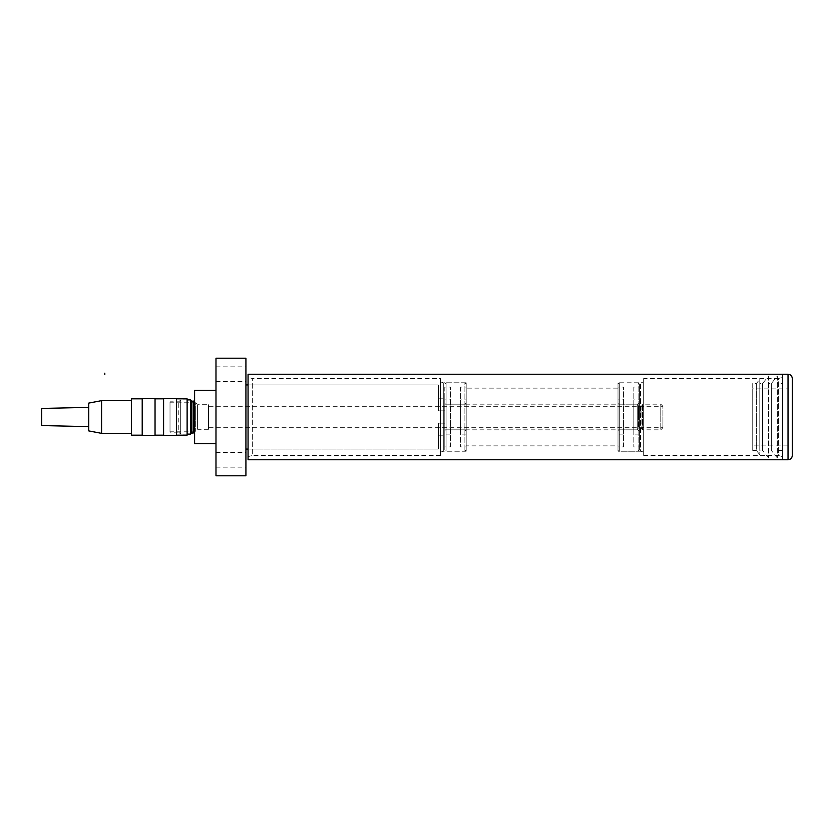 <?xml version="1.0" encoding="UTF-8"?>
<svg xmlns="http://www.w3.org/2000/svg" width="834" height="834" viewBox="0 0 834 834"><rect width="100%" height="100%" fill="white"/><g stroke="black" fill="none" stroke-linecap="round" stroke-linejoin="round"><path stroke-width="0.63" stroke-dasharray="4.17 3.13" d="M208.5 404.709L208.5 429.291L208.5 404.709L197.595 404.709L197.595 429.291L195.667 431.22L170.011 431.22L170.011 402.78L170.011 431.22M208.5 429.291L197.595 429.291L197.595 404.709L195.667 402.78L195.667 431.22L195.667 402.78L170.011 402.78M245.926 475.807L245.926 358.193M215.985 475.807L215.985 358.193M215.985 443.73L215.985 390.27L215.985 443.73M194.603 443.73L194.603 390.27M187.118 399.893L180.697 399.893L178.778 401.821L170.011 401.821L170.011 432.179L170.011 401.821M190.652 434.107L190.652 399.893M187.118 434.107L180.697 434.107L180.697 399.893L180.697 434.107L178.778 432.179L178.778 401.821L178.778 432.179L170.011 432.179M208.5 406.304L208.5 417L208.5 406.304L662.926 406.304L662.926 427.696L662.926 406.304L660.789 404.167L642.524 404.167L641.909 405.241L641.909 428.759L641.909 405.241L638.542 405.877L638.542 417L638.542 405.877L637.259 404.594L637.259 417L637.259 404.594M208.5 427.696L208.5 417L208.5 427.696L662.926 427.696L660.789 429.833L660.789 404.167L660.789 429.833L642.524 429.833L642.524 404.167L642.524 429.833L640.793 428.123L638.542 428.123L638.542 417L638.542 428.123L637.259 429.406L637.259 417L637.259 429.406M637.259 404.167L637.259 429.833L637.259 404.167L444.803 404.167L444.803 429.833L444.803 404.167M637.259 429.833L444.803 429.833M245.926 374.226L245.926 381.618L245.926 374.226M215.985 374.226L215.985 381.618L215.985 374.226M245.926 459.774L245.926 452.382L245.926 459.774M215.985 459.774L215.985 452.382L215.985 459.774M194.603 417L194.603 400.32L194.603 417M444.803 423.14L444.803 398.819L444.803 435.181L444.803 423.14L438.382 423.14L444.803 423.14M444.803 410.86L438.382 410.86L438.382 398.819L438.382 410.86L444.803 410.86M438.382 423.14L438.382 449.078L438.382 423.14M438.382 410.86L438.382 384.922L438.382 410.86M248.063 384.922L438.382 384.922L245.926 384.922L245.926 449.078L438.382 449.078L248.063 449.078M245.926 449.078L245.926 384.922M440.519 381.93L440.519 452.07L440.519 381.93L443.73 382.785L443.73 451.215L440.519 452.07M466.185 451.215L443.73 451.215L443.73 382.785L466.185 382.785L466.185 451.215L466.185 382.785M466.185 388.133L466.185 445.867L466.185 388.133L618.015 388.133L618.015 445.867L466.185 445.867M618.015 382.785L618.015 451.215L618.015 382.785L640.47 382.785L640.47 451.215L618.015 451.215M643.681 452.07L640.47 451.215L640.47 382.785L643.681 381.93L643.681 452.07L643.681 381.93M643.681 378.511L643.681 455.489L643.681 378.511L778.403 378.511L778.403 455.489L643.681 455.489M782.678 456.636L778.403 455.489L778.403 378.511L782.678 377.364L782.678 456.636L782.678 377.364M782.678 459.774L782.678 374.226L782.678 459.774M248.063 459.774L248.063 374.226M248.063 377.364L248.063 456.636L248.063 377.364L252.337 378.511L252.337 455.489L248.063 456.636M440.519 455.489L252.337 455.489L252.337 378.511L440.519 378.511L440.519 455.489L440.519 378.511M618.015 445.867L618.015 388.133M466.185 399.893L466.185 434.107L466.185 399.893L460.629 399.893L460.629 434.107L460.629 399.893M466.185 434.107L460.629 434.107M460.629 387.059L460.629 446.941L460.629 387.059L466.185 387.059L466.185 446.941L460.629 446.941M444.803 387.059L444.803 446.941L444.803 387.059L450.36 387.059L450.36 446.941L444.803 446.941M450.36 399.893L450.36 434.107L450.36 399.893L444.803 399.893L444.803 434.107L444.803 399.893M450.36 434.107L444.803 434.107M444.803 417L444.803 449.933L444.803 417M466.185 384.067L466.185 449.933L466.185 384.067L464.903 382.785L464.903 451.215L464.903 382.785L446.086 382.785L446.086 451.215L446.086 382.785L444.803 384.067M466.185 449.933L464.903 451.215L446.086 451.215L444.803 449.933M466.185 431.115L464.903 429.833L446.086 429.833L444.803 431.115M466.185 402.885L464.903 404.167L446.086 404.167L444.803 402.885M466.185 446.941L466.185 387.059M450.36 446.941L450.36 387.059M639.397 399.893L639.397 434.107L639.397 399.893L633.84 399.893L633.84 434.107L633.84 399.893M639.397 434.107L633.84 434.107M633.84 387.059L633.84 446.941L633.84 387.059L639.397 387.059L639.397 446.941L633.84 446.941M618.015 387.059L618.015 446.941L618.015 387.059L623.571 387.059L623.571 446.941L618.015 446.941M623.571 399.893L623.571 434.107L623.571 399.893L618.015 399.893L618.015 434.107L618.015 399.893M623.571 434.107L618.015 434.107M618.015 417L618.015 449.933L618.015 417M639.397 384.067L639.397 449.933L639.397 384.067L638.114 382.785L638.114 451.215L638.114 382.785L619.297 382.785L619.297 451.215L619.297 382.785L618.015 384.067M639.397 449.933L638.114 451.215L619.297 451.215L618.015 449.933M639.397 431.115L638.114 429.833L619.297 429.833L618.015 431.115M639.397 402.885L638.114 404.167L619.297 404.167L618.015 402.885M639.397 446.941L639.397 387.059M623.571 446.941L623.571 387.059M752.737 388.884L752.737 445.116L752.737 388.884L788.026 388.884L788.026 445.116L752.737 445.116M782.678 383.536L782.678 450.464L782.678 383.536L777.33 383.536L777.33 450.464L777.33 383.536M782.678 450.464L777.33 450.464M777.33 376.051L777.33 457.949L777.33 376.051L771.346 383.536L768.562 383.536L768.562 450.464L768.562 383.536M777.33 457.949L771.346 450.464L771.346 383.536L771.346 450.464L768.562 450.464M768.562 376.051L768.562 457.949L768.562 376.051L762.578 383.536L759.795 383.536L759.795 450.464L759.795 383.536M768.562 457.949L762.578 450.464L762.578 383.536L762.578 450.464L759.795 450.464M759.795 379.251L759.795 454.749L759.795 379.251L756.375 383.536L752.737 383.536L752.737 450.464L752.737 383.536M759.795 454.749L756.375 450.464L756.375 383.536L756.375 450.464L752.737 450.464M792.3 378.511L792.3 455.489M788.026 445.116L788.026 388.884M187.118 435.181L187.118 398.819M176.422 435.181L176.422 398.819L176.422 435.181M176.422 435.39L176.422 398.61M163.589 435.39L163.589 398.61M163.589 435.181L163.589 398.819L163.589 435.181M155.041 435.181L155.041 398.819L155.041 435.181M155.041 435.39L155.041 398.61M142.207 435.39L142.207 398.61M142.207 435.181L142.207 398.819L142.207 435.181M131.511 435.181L131.511 398.819M131.511 433.357L131.511 400.643L131.511 433.357M101.581 433.357L101.581 400.643M88.748 430.897L88.748 403.103M88.748 426.622L88.748 407.378L88.748 426.622M41.7 425.559L41.7 408.441M640.793 417L640.793 405.877L640.793 417M193.749 432.825L193.749 401.175M191.142 433.253L191.142 400.747M191.883 401.175L191.883 432.825M788.026 459.774L788.026 374.226M215.985 366.845L245.926 366.845M215.985 452.382L245.926 452.382M215.985 467.155L245.926 467.155M215.985 381.618L245.926 381.618M438.382 398.819L444.803 398.819M438.382 435.181L444.803 435.181"/><path stroke-width="1.25" d="M245.926 358.193L215.985 358.193L215.985 475.807L245.926 475.807L245.926 358.193M215.985 390.27L194.603 390.27L194.603 443.73L215.985 443.73M191.883 432.825L191.883 401.175L193.749 401.175L193.749 432.825L191.142 433.253L191.142 400.747L190.652 399.893L187.118 399.893M191.142 433.253L190.652 434.107L187.118 434.107M190.652 399.893L190.652 434.107M245.926 384.922L248.063 384.922M248.063 449.078L245.926 449.078M782.678 374.226L248.063 374.226L248.063 459.774L782.678 459.774L782.678 374.226L782.678 459.774L788.026 459.774C790.622 459.513 792.05 458.095 792.3 455.489L792.3 378.511C792.05 375.905 790.622 374.487 788.026 374.226L782.678 374.226M176.422 435.181L187.118 435.181L187.118 398.819L176.422 398.819M176.422 398.61L163.589 398.61L163.589 435.39L176.422 435.39L176.422 398.61M163.589 398.819L155.041 398.819M163.589 435.181L155.041 435.181M155.041 398.61L142.207 398.61L142.207 435.39L155.041 435.39L155.041 398.61M142.207 398.819L131.511 398.819L131.511 435.181L142.207 435.181M131.511 400.643L101.581 400.643L88.748 403.103L88.748 430.897L101.581 433.357L131.511 433.357M88.748 407.378L41.7 408.441L41.7 425.559L88.748 426.622M101.581 400.643L101.581 433.357M104.813 374.654L104.813 373.163M788.026 374.226L788.026 459.774M193.749 401.175L194.603 400.32M191.142 400.747L191.883 401.175M193.749 432.825L194.603 433.68"/></g></svg>
